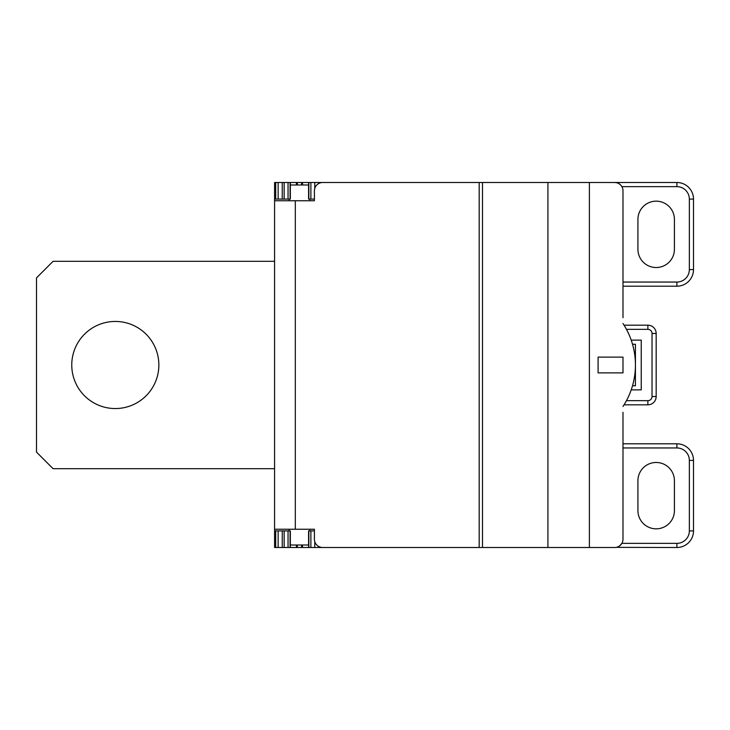 <?xml version="1.0" encoding="UTF-8"?>
<svg xmlns="http://www.w3.org/2000/svg" width="730" height="730" viewBox="0 0 730 730"><rect width="100%" height="100%" fill="white"/><g stroke="black" fill="none" stroke-linecap="round" stroke-linejoin="round"><path stroke-width="1.09" d="M274.58 468.696L53.089 468.696L36.5 452.098L36.5 277.902L53.089 261.303L274.58 261.303M71.759 365A43.554 43.554 0 0 0 115.303 408.554A43.554 43.554 0 0 0 158.857 365A43.554 43.554 0 0 0 115.303 321.446A43.554 43.554 0 0 0 71.759 365M284.152 530.911L284.152 547.5L290.339 547.5L290.339 530.911L274.58 530.911L274.58 529.25L314.402 529.25L314.402 539.205A8.295 8.295 0 0 0 322.696 547.5L314.776 547.5L314.776 541.687M274.58 530.911L274.58 547.5L284.152 547.5M310.88 182.5L308.589 182.5L308.589 199.089L310.88 199.089L310.88 182.5L322.696 182.5A8.295 8.295 0 0 0 314.402 190.795L314.402 200.75L274.58 200.75L274.58 182.5L288.049 182.5L288.049 199.089L290.339 199.089L290.339 182.5L288.049 182.5M274.58 199.089L288.049 199.089M310.88 199.089L314.402 199.089M322.696 547.5L589.393 547.5L589.393 182.5L676.911 182.5A16.589 16.589 0 0 1 693.5 199.089L693.5 269.598A16.589 16.589 0 0 1 676.911 286.196L622.991 286.196M589.393 182.5L322.696 182.5M308.589 182.5L290.339 182.5M622.991 317.714L622.991 190.795A8.295 8.295 0 0 0 614.697 182.5L616.193 182.637M618.812 183.595L619.752 184.225M619.852 184.298L620.692 185.064M621.057 185.475L621.878 186.652L676.911 186.652A12.447 12.447 0 0 1 689.348 199.089L693.5 199.089M589.393 547.5L614.697 547.5A8.295 8.295 0 0 0 622.991 539.205L622.991 412.286M622.991 372.884L598.098 372.884L598.098 357.116L622.991 357.116L622.991 372.884M622.991 323.527A75.354 75.354 0 0 1 622.991 406.473M622.991 447.955L676.911 447.955A12.447 12.447 0 0 1 689.348 460.402L689.348 530.911L693.5 530.911A16.589 16.589 0 0 1 676.911 547.5L616.193 547.363M618.812 546.405L619.807 545.739M619.852 545.702L621.878 543.348L676.911 543.348L676.911 547.5A16.589 16.589 0 0 0 693.5 530.911L693.5 460.402A16.589 16.589 0 0 0 676.911 443.803L622.991 443.803M290.339 547.5L314.776 547.5M274.58 200.75L274.58 529.25M308.589 184.991L290.339 184.991M290.339 545.009L308.589 545.009M314.402 530.911L308.589 530.911L308.589 547.5M637.92 510.589L637.92 480.723A18.25 18.25 0 0 1 656.17 462.473A18.25 18.25 0 0 1 674.42 480.723L674.42 510.589A18.25 18.25 0 0 1 656.17 528.839A18.25 18.25 0 0 1 637.92 510.589M624.05 404.821L647.875 404.821A8.295 8.295 0 0 0 656.17 396.527L656.17 333.473A8.295 8.295 0 0 0 647.875 325.178L647.875 329.33L626.449 329.33M631.204 340.116L641.241 340.116L641.241 389.884L631.204 389.884M624.05 325.178L647.875 325.178A8.295 8.295 0 0 1 656.17 333.473L652.027 333.473L652.027 396.527A4.152 4.152 0 0 1 647.875 400.67L647.875 404.821A8.295 8.295 0 0 0 656.17 396.527L652.027 396.527M637.92 249.277A18.25 18.25 0 0 0 656.17 267.527A18.25 18.25 0 0 0 674.42 249.277L674.42 219.411A18.25 18.25 0 0 0 656.17 201.161A18.25 18.25 0 0 0 637.92 219.411L637.92 249.277M632.518 385.741L635.428 385.741L635.428 344.259L632.518 344.259M314.776 182.5L314.776 188.313M308.845 199.089L308.845 182.5M479.181 547.5L479.181 182.5M295.321 200.75L295.321 529.25M482.493 547.5L482.493 182.5M547.92 547.5L547.92 182.5M310.88 547.5L310.88 530.911M308.845 547.5L308.845 530.911M302.512 545.009L302.512 547.5M301.609 547.5L301.609 545.009M297.329 545.009L297.329 547.5M296.426 547.5L296.426 545.009M290.093 530.911L290.093 547.5M288.049 530.911L288.049 547.5M282.245 530.911L282.245 547.5M278.148 530.911L278.148 547.5M275.712 530.911L275.712 547.5M689.348 530.911A12.447 12.447 0 0 1 676.911 543.348M676.911 447.955L676.911 443.803M647.875 400.67L626.449 400.67M647.875 329.33A4.152 4.152 0 0 1 652.027 333.473M622.991 282.045L676.911 282.045L676.911 286.196M676.911 282.045A12.447 12.447 0 0 0 689.348 269.598L689.348 199.089M676.911 186.652L676.911 182.5M689.348 269.598L693.5 269.598M689.348 460.402L693.5 460.402M302.512 184.991L302.512 182.5M301.609 182.5L301.609 184.991M297.329 184.991L297.329 182.5M296.426 184.991L296.426 182.5M290.093 182.5L290.093 199.089M284.152 199.089L284.152 182.5M282.245 182.5L282.245 199.089M278.148 199.089L278.148 182.5M275.712 199.089L275.712 182.5M289.098 199.089L289.098 200.75M309.839 199.089L309.839 200.75M289.098 529.25L289.098 530.911M309.839 529.25L309.839 530.911"/></g></svg>

